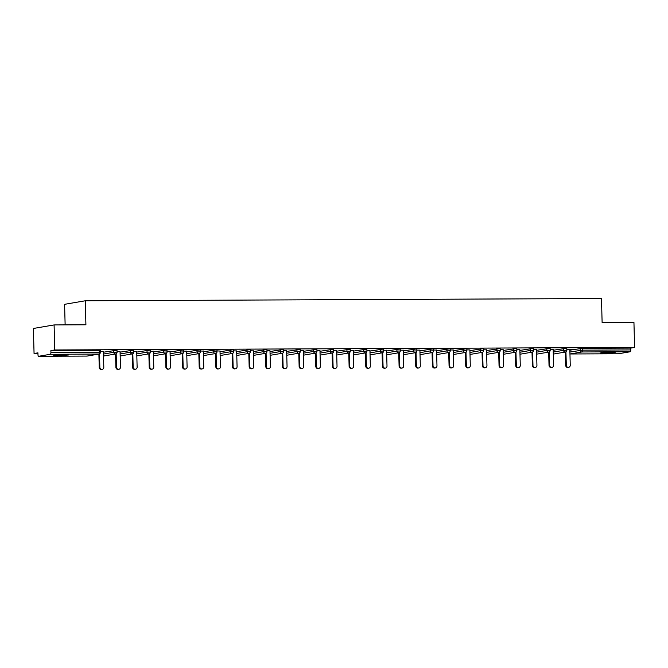 <?xml version="1.0" encoding="UTF-8"?>
<svg xmlns="http://www.w3.org/2000/svg" width="668" height="668" viewBox="0 0 668 668"><rect width="100%" height="100%" fill="white"/><g stroke="black" fill="none" stroke-linecap="round" stroke-linejoin="round"><path stroke-width="1" d="M58.4 355.668L68.378 355.017L56.905 354.984L53.716 355.401L58.4 355.668M605.141 353.28L615.119 352.637L603.647 352.595L600.465 353.021L605.141 353.28M65.13 324.882L64.596 304.316L85.287 300.775L601.492 298.529L602.119 322.544L633.94 322.402L634.6 347.444L630.734 348.103L582.354 348.32L582.404 350.149L630.776 349.932L630.734 348.103M34.06 353.506L37.926 352.846L37.976 354.675A1.72 0.626 -90.2 0 0 38.602 356.286L50.35 354.282A1.72 0.626 -90.2 0 0 50.927 352.462L50.877 350.633L54.751 349.974L54.091 324.932L33.4 328.464L34.06 353.506L37.942 353.489M630.776 349.932A1.72 0.626 89.8 0 1 630.2 351.76L618.493 353.756A1.72 0.626 89.8 0 1 618.451 353.764A1.72 0.626 89.8 0 1 618.418 353.756M86.94 356.077A1.72 0.626 -90.2 0 0 86.974 356.077L38.602 356.286A1.72 0.626 -90.2 0 0 38.635 356.286L87.015 356.077L98.73 354.073L50.35 354.282M54.091 324.932L85.913 324.79L85.287 300.775M54.751 349.974L634.6 347.444M566.823 349.414L572.309 349.389M569.837 349.498L572.309 349.489M50.877 350.633L99.256 350.424L100.35 350.483L100.4 352.312L99.298 352.253L99.256 350.424M569.854 350.182L582.354 348.32M103.415 352.22L115.915 350.349L117.009 350.408L117.059 352.236L113.735 352.295L113.694 350.466M120.073 352.145L132.573 350.274L133.667 350.341L133.717 352.17L130.394 352.22L130.352 350.391M136.731 352.069L149.231 350.207L150.325 350.266L150.375 352.094L147.052 352.145L147.01 350.316M153.389 352.003L165.889 350.132L166.983 350.191L167.033 352.019L163.718 352.078L163.668 350.241M170.048 351.927L182.548 350.057L183.642 350.124L183.692 351.952L180.377 352.003L180.327 350.174M186.706 351.852L199.206 349.99L200.3 350.049L200.35 351.877L197.035 351.927L196.985 350.099M203.364 351.786L215.864 349.915L216.966 349.974L217.008 351.802L213.693 351.852L213.643 350.024M220.022 351.71L232.522 349.84L233.625 349.898L233.666 351.735L230.351 351.786L230.301 349.957M236.681 351.635L249.181 349.765L250.283 349.832L250.325 351.66L247.01 351.71L246.96 349.882M253.339 351.568L265.839 349.698L266.941 349.756L266.983 351.585L263.668 351.635L263.618 349.807M269.997 351.493L282.497 349.623L283.599 349.681L283.641 351.51L280.326 351.568L280.276 349.74M286.656 351.418L299.155 349.548L300.258 349.614L300.299 351.443L296.984 351.493L296.934 349.665M303.314 351.351L315.814 349.481L316.916 349.539L316.966 351.368L313.643 351.418L313.593 349.589M319.972 351.276L332.472 349.406L333.574 349.464L333.624 351.293L330.301 351.351L330.251 349.523M336.639 351.201L349.139 349.331L350.232 349.397L350.282 351.226L346.959 351.276L346.909 349.447M353.297 351.126L365.797 349.264L366.891 349.322L366.941 351.151L363.617 351.201L363.567 349.372M369.955 351.059L382.455 349.189L383.549 349.247L383.599 351.076L380.276 351.134L380.226 349.297M386.613 350.984L399.113 349.113L400.207 349.18L400.257 351.009L396.934 351.059L396.884 349.23M403.272 350.909L415.772 349.038L416.865 349.105L416.916 350.934L413.592 350.984L413.55 349.155M419.93 350.842L432.43 348.972L433.524 349.03L433.574 350.859L430.25 350.909L430.209 349.08M436.588 350.767L449.088 348.896L450.182 348.955L450.232 350.792L446.909 350.842L446.867 349.013M453.246 350.692L465.746 348.821L466.84 348.888L466.89 350.717L463.567 350.767L463.525 348.938M469.905 350.625L482.405 348.754L483.498 348.813L483.548 350.642L480.225 350.692L480.183 348.863M486.563 350.55L499.063 348.679L500.157 348.738L500.207 350.566L496.892 350.625L496.842 348.796M503.221 350.475L515.721 348.604L516.815 348.671L516.865 350.5L513.55 350.55L513.5 348.721M519.879 350.399L532.379 348.537L533.473 348.596L533.523 350.424L530.208 350.475L530.158 348.646M536.538 350.333L549.038 348.462L550.14 348.521L550.181 350.349L546.867 350.408L546.816 348.571M553.196 350.257L565.696 348.387L566.798 348.454L566.84 350.282L563.525 350.333L563.475 348.504M553.179 349.573L550.165 349.481M536.521 349.648L533.498 349.556M519.863 349.723L516.84 349.631M503.204 349.79L500.182 349.698M486.546 349.865L483.523 349.773M469.888 349.94L466.865 349.848M453.23 350.007L450.207 349.923M436.571 350.082L433.549 349.99M419.913 350.157L416.89 350.065M403.255 350.224L400.232 350.141M386.597 350.299L383.574 350.207M369.93 350.374L366.916 350.282M353.272 350.441L350.257 350.358M336.614 350.516L333.599 350.424M319.955 350.591L316.941 350.5M303.297 350.667L300.283 350.575M286.639 350.733L283.624 350.642M269.981 350.809L266.966 350.717M253.322 350.884L250.308 350.792M236.664 350.95L233.65 350.867M220.006 351.026L216.991 350.934M203.348 351.101L200.325 351.009M186.689 351.168L183.667 351.084M170.031 351.243L167.008 351.151M153.373 351.318L150.35 351.226M136.715 351.385L133.692 351.301M120.056 351.46L117.034 351.368M103.398 351.535L100.375 351.443M568.635 367.333L568.009 367.442A2.121 1.971 -99.7 0 1 565.679 365.354L566.297 365.254A2.121 1.971 80.3 0 0 568.635 367.333A2.121 1.971 80.3 0 0 570.247 365.237L569.837 349.397M566.297 365.254L565.946 351.836M565.679 365.354L565.328 352.036M551.977 367.408L551.35 367.509A2.121 1.971 -99.7 0 1 549.021 365.429L549.639 365.321A2.121 1.971 80.3 0 0 551.977 367.408A2.121 1.971 80.3 0 0 553.588 365.304L553.179 349.473M549.639 365.321L549.288 351.902M549.021 365.429L548.67 352.103M535.31 367.475L534.692 367.584A2.121 1.971 -99.7 0 1 532.363 365.505L532.98 365.396A2.121 1.971 80.3 0 0 535.31 367.475A2.121 1.971 80.3 0 0 536.93 365.379L536.521 349.539M532.98 365.396L532.63 351.978M532.363 365.505L532.012 352.178M518.652 367.55L518.034 367.659A2.121 1.971 -99.7 0 1 515.704 365.58L516.322 365.471A2.121 1.971 80.3 0 0 518.652 367.55A2.121 1.971 80.3 0 0 520.272 365.454L519.863 349.614M516.322 365.471L515.972 352.053M515.704 365.58L515.354 352.253M501.994 367.625L501.376 367.726A2.121 1.971 -99.7 0 1 499.046 365.646L499.664 365.546A2.121 1.971 80.3 0 0 501.994 367.625A2.121 1.971 80.3 0 0 503.614 365.521L503.204 349.69M499.664 365.546L499.313 352.128M499.046 365.646L498.695 352.32M485.335 367.692L484.717 367.801A2.121 1.971 -99.7 0 1 482.388 365.722L483.006 365.613A2.121 1.971 80.3 0 0 485.335 367.692A2.121 1.971 80.3 0 0 486.955 365.596L486.538 349.765M483.006 365.613L482.655 352.195M482.388 365.722L482.037 352.395M468.677 367.767L468.059 367.876A2.121 1.971 -99.7 0 1 465.73 365.797L466.347 365.688A2.121 1.971 80.3 0 0 468.677 367.767A2.121 1.971 80.3 0 0 470.297 365.672L469.88 349.832M466.347 365.688L465.997 352.27M465.73 365.797L465.379 352.47M452.019 367.843L451.401 367.951A2.121 1.971 -99.7 0 1 449.071 365.864L449.689 365.763A2.121 1.971 80.3 0 0 452.019 367.843A2.121 1.971 80.3 0 0 453.639 365.747L453.221 349.907M449.689 365.763L449.339 352.345M449.071 365.864L448.721 352.545M435.361 367.909L434.743 368.018A2.121 1.971 -99.7 0 1 432.405 365.939L433.031 365.83A2.121 1.971 80.3 0 0 435.361 367.909A2.121 1.971 80.3 0 0 436.981 365.813L436.563 349.982M433.031 365.83L432.68 352.412M432.405 365.939L432.062 352.612M418.702 367.984L418.084 368.093A2.121 1.971 -99.7 0 1 415.746 366.014L416.373 365.905A2.121 1.971 80.3 0 0 418.702 367.984A2.121 1.971 80.3 0 0 420.322 365.889L419.905 350.049M416.373 365.905L416.022 352.487M415.746 366.014L415.404 352.687M402.044 368.06L401.426 368.168A2.121 1.971 -99.7 0 1 399.088 366.081L399.714 365.981A2.121 1.971 80.3 0 0 402.044 368.06A2.121 1.971 80.3 0 0 403.664 365.964L403.247 350.124M399.714 365.981L399.364 352.562M399.088 366.081L398.746 352.762M385.386 368.135L384.768 368.235A2.121 1.971 -99.7 0 1 382.43 366.156L383.056 366.047A2.121 1.971 80.3 0 0 385.386 368.135A2.121 1.971 80.3 0 0 387.006 366.031L386.588 350.199M383.056 366.047L382.706 352.629M382.43 366.156L382.088 352.829M368.728 368.202L368.11 368.31A2.121 1.971 -99.7 0 1 365.772 366.231L366.398 366.122A2.121 1.971 80.3 0 0 368.728 368.202A2.121 1.971 80.3 0 0 370.348 366.106L369.93 350.266M366.398 366.122L366.047 352.704M365.772 366.231L365.421 352.904M352.069 368.277L351.451 368.385A2.121 1.971 -99.7 0 1 349.113 366.298L349.74 366.198A2.121 1.971 80.3 0 0 352.069 368.277A2.121 1.971 80.3 0 0 353.689 366.181L353.272 350.341M349.74 366.198L349.381 352.779M349.113 366.298L348.763 352.98M335.411 368.352L334.793 368.452A2.121 1.971 -99.7 0 1 332.455 366.373L333.081 366.264A2.121 1.971 80.3 0 0 335.411 368.352A2.121 1.971 80.3 0 0 337.031 366.248L336.614 350.416M333.081 366.264L332.722 352.846M332.455 366.373L332.105 353.046M318.753 368.419L318.127 368.527A2.121 1.971 -99.7 0 1 315.797 366.448L316.415 366.34A2.121 1.971 80.3 0 0 318.753 368.419A2.121 1.971 80.3 0 0 320.373 366.323L319.955 350.483M316.415 366.34L316.064 352.921M315.797 366.448L315.446 353.121M302.095 368.494L301.468 368.602A2.121 1.971 -99.7 0 1 299.139 366.523L299.757 366.415A2.121 1.971 80.3 0 0 302.095 368.494A2.121 1.971 80.3 0 0 303.715 366.398L303.297 350.558M299.757 366.415L299.406 352.996M299.139 366.523L298.788 353.197M285.436 368.569L284.81 368.669A2.121 1.971 -99.7 0 1 282.481 366.59L283.098 366.49A2.121 1.971 80.3 0 0 285.436 368.569A2.121 1.971 80.3 0 0 287.056 366.465L286.639 350.633M283.098 366.49L282.748 353.071M282.481 366.59L282.13 353.263M268.778 368.636L268.152 368.744A2.121 1.971 -99.7 0 1 265.822 366.665L266.44 366.557A2.121 1.971 80.3 0 0 268.778 368.636A2.121 1.971 80.3 0 0 270.39 366.54L269.981 350.708M266.44 366.557L266.089 353.138M265.822 366.665L265.472 353.339M252.12 368.711L251.494 368.819A2.121 1.971 -99.7 0 1 249.164 366.74L249.782 366.632A2.121 1.971 80.3 0 0 252.12 368.711A2.121 1.971 80.3 0 0 253.731 366.615L253.322 350.775M249.782 366.632L249.431 353.213M249.164 366.74L248.813 353.414M235.462 368.786L234.835 368.895A2.121 1.971 -99.7 0 1 232.506 366.807L233.124 366.707A2.121 1.971 80.3 0 0 235.462 368.786A2.121 1.971 80.3 0 0 237.073 366.69L236.664 350.85M233.124 366.707L232.773 353.288M232.506 366.807L232.155 353.489M218.803 368.861L218.177 368.961A2.121 1.971 -99.7 0 1 215.847 366.882L216.465 366.774A2.121 1.971 80.3 0 0 218.803 368.861A2.121 1.971 80.3 0 0 220.415 366.757L220.006 350.925M216.465 366.774L216.115 353.355M215.847 366.882L215.497 353.556M202.137 368.928L201.519 369.037A2.121 1.971 -99.7 0 1 199.189 366.957L199.807 366.849A2.121 1.971 80.3 0 0 202.137 368.928A2.121 1.971 80.3 0 0 203.757 366.832L203.348 350.992M199.807 366.849L199.456 353.43M199.189 366.957L198.839 353.631M185.479 369.003L184.861 369.112A2.121 1.971 -99.7 0 1 182.531 367.024L183.149 366.924A2.121 1.971 80.3 0 0 185.479 369.003A2.121 1.971 80.3 0 0 187.098 366.907L186.689 351.067M183.149 366.924L182.798 353.506M182.531 367.024L182.18 353.706M168.82 369.078L168.202 369.179A2.121 1.971 -99.7 0 1 165.873 367.099L166.491 366.991A2.121 1.971 80.3 0 0 168.82 369.078A2.121 1.971 80.3 0 0 170.44 366.974L170.031 351.143M166.491 366.991L166.14 353.572M165.873 367.099L165.522 353.773M152.162 369.145L151.544 369.254A2.121 1.971 -99.7 0 1 149.214 367.175L149.832 367.066A2.121 1.971 80.3 0 0 152.162 369.145A2.121 1.971 80.3 0 0 153.782 367.049L153.364 351.209M149.832 367.066L149.482 353.648M149.214 367.175L148.864 353.848M135.504 369.22L134.886 369.329A2.121 1.971 -99.7 0 1 132.556 367.241L133.174 367.141A2.121 1.971 80.3 0 0 135.504 369.22A2.121 1.971 80.3 0 0 137.124 367.124L136.706 351.284M133.174 367.141L132.823 353.723M132.556 367.241L132.206 353.923M118.846 369.295L118.228 369.396A2.121 1.971 -99.7 0 1 115.898 367.316L116.516 367.208A2.121 1.971 80.3 0 0 118.846 369.295A2.121 1.971 80.3 0 0 120.465 367.191L120.048 351.36M116.516 367.208L116.165 353.789M115.898 367.316L115.547 353.99M102.187 369.362L101.569 369.471A2.121 1.971 -99.7 0 1 99.231 367.392L99.858 367.283A2.121 1.971 80.3 0 0 102.187 369.362A2.121 1.971 80.3 0 0 103.807 367.266L103.39 351.426M99.858 367.283L99.507 353.865M99.231 367.392L98.889 354.065M630.2 351.76L581.828 351.969L570.113 353.965L618.493 353.756M569.904 352.019L582.404 350.149A1.72 0.626 89.8 0 1 581.828 351.969A1.72 1.595 -99.7 0 1 580.183 350.257L580.133 348.429M618.451 353.764L570.08 353.973A1.72 0.626 89.8 0 1 570.08 353.973A1.72 0.626 89.8 0 1 570.029 353.965M50.927 352.462L99.298 352.253A1.72 0.626 -90.2 0 1 98.73 354.073A1.72 1.595 80.3 0 0 98.973 354.048A1.72 1.72 0 0 0 100.4 352.312M87.257 356.052A1.72 1.72 0 0 1 86.974 356.077A1.72 0.626 -90.2 0 0 87.015 356.077A1.72 1.595 80.3 0 0 87.257 356.052L98.973 354.048M553.697 354.023A1.72 1.72 0 0 1 553.421 354.048A1.72 1.595 -99.7 0 1 553.296 354.032A1.72 1.72 0 0 0 553.421 354.048A1.72 1.595 80.3 0 0 553.697 354.023L565.412 352.019A1.72 1.72 0 0 0 566.84 350.282M553.246 352.086L563.525 350.333A1.72 1.595 -99.7 0 0 565.17 352.036A1.72 1.595 80.3 0 0 565.412 352.019M536.588 352.161L546.867 350.408A1.72 1.595 -99.7 0 0 548.511 352.111A1.72 1.595 80.3 0 0 548.754 352.094A1.72 1.72 0 0 0 550.181 350.349M519.929 352.236L530.208 350.475A1.72 1.595 -99.7 0 0 531.853 352.186A1.72 1.595 80.3 0 0 532.095 352.161A1.72 1.72 0 0 0 533.523 350.424M503.271 352.303L513.55 350.55A1.72 1.595 -99.7 0 0 515.195 352.261A1.72 1.595 80.3 0 0 515.437 352.236A1.72 1.72 0 0 0 516.865 350.5M486.613 352.378L496.892 350.625A1.72 1.595 -99.7 0 0 498.537 352.328A1.72 1.595 80.3 0 0 498.779 352.312A1.72 1.72 0 0 0 500.207 350.566M469.955 352.454L480.225 350.692A1.72 1.595 -99.7 0 0 481.878 352.403A1.72 1.595 80.3 0 0 482.121 352.378A1.72 1.72 0 0 0 483.548 350.642M453.296 352.52L463.567 350.767A1.72 1.595 -99.7 0 0 465.22 352.479A1.72 1.595 80.3 0 0 465.462 352.454A1.72 1.72 0 0 0 466.89 350.717M436.638 352.595L446.909 350.842A1.72 1.595 -99.7 0 0 448.562 352.545A1.72 1.595 80.3 0 0 448.804 352.529A1.72 1.72 0 0 0 450.232 350.792M419.972 352.671L430.25 350.909A1.72 1.595 -99.7 0 0 431.904 352.62A1.72 1.595 80.3 0 0 432.146 352.595A1.72 1.72 0 0 0 433.574 350.859M403.313 352.737L413.592 350.984A1.72 1.595 -99.7 0 0 415.237 352.696A1.72 1.595 80.3 0 0 415.488 352.671A1.72 1.72 0 0 0 416.916 350.934M386.655 352.813L396.934 351.059A1.72 1.595 -99.7 0 0 398.579 352.762A1.72 1.595 80.3 0 0 398.829 352.746A1.72 1.72 0 0 0 400.257 351.009M369.997 352.888L380.276 351.134A1.72 1.595 -99.7 0 0 381.921 352.838A1.72 1.595 80.3 0 0 382.171 352.821A1.72 1.72 0 0 0 383.599 351.076M353.339 352.963L363.617 351.201A1.72 1.595 -99.7 0 0 365.262 352.913A1.72 1.595 80.3 0 0 365.513 352.888A1.72 1.72 0 0 0 366.941 351.151M336.68 353.03L346.959 351.276A1.72 1.595 -99.7 0 0 348.604 352.98A1.72 1.595 80.3 0 0 348.855 352.963A1.72 1.72 0 0 0 350.282 351.226M320.022 353.105L330.301 351.351A1.72 1.595 -99.7 0 0 331.946 353.055A1.72 1.595 80.3 0 0 332.196 353.038A1.72 1.72 0 0 0 333.624 351.293M303.364 353.18L313.643 351.418A1.72 1.595 -99.7 0 0 315.288 353.13A1.72 1.595 80.3 0 0 315.53 353.105A1.72 1.72 0 0 0 316.966 351.368M286.706 353.247L296.984 351.493A1.72 1.595 -99.7 0 0 298.629 353.205A1.72 1.595 80.3 0 0 298.872 353.18A1.72 1.72 0 0 0 300.299 351.443M270.047 353.322L280.326 351.568A1.72 1.595 -99.7 0 0 281.971 353.272A1.72 1.595 80.3 0 0 282.213 353.255A1.72 1.72 0 0 0 283.641 351.51M253.389 353.397L263.668 351.635A1.72 1.595 -99.7 0 0 265.313 353.347A1.72 1.595 80.3 0 0 265.555 353.322A1.72 1.72 0 0 0 266.983 351.585M236.731 353.464L247.01 351.71A1.72 1.595 -99.7 0 0 248.655 353.422A1.72 1.595 80.3 0 0 248.897 353.397A1.72 1.72 0 0 0 250.325 351.66M220.073 353.539L230.351 351.786A1.72 1.595 -99.7 0 0 231.996 353.489A1.72 1.595 80.3 0 0 232.239 353.472A1.72 1.72 0 0 0 233.666 351.735M203.414 353.614L213.693 351.852A1.72 1.595 -99.7 0 0 215.338 353.564A1.72 1.595 80.3 0 0 215.58 353.539A1.72 1.72 0 0 0 217.008 351.802M186.756 353.681L197.035 351.927A1.72 1.595 -99.7 0 0 198.68 353.639A1.72 1.595 80.3 0 0 198.922 353.614A1.72 1.72 0 0 0 200.35 351.877M170.098 353.756L180.377 352.003A1.72 1.595 -99.7 0 0 182.022 353.706A1.72 1.595 80.3 0 0 182.264 353.689A1.72 1.72 0 0 0 183.692 351.952M153.44 353.831L163.718 352.078A1.72 1.595 -99.7 0 0 165.363 353.781A1.72 1.595 80.3 0 0 165.606 353.764A1.72 1.72 0 0 0 167.033 352.019M136.781 353.906L147.052 352.145A1.72 1.595 -99.7 0 0 148.705 353.856A1.72 1.595 80.3 0 0 148.947 353.831A1.72 1.72 0 0 0 150.375 352.094M120.123 353.973L130.394 352.22A1.72 1.595 -99.7 0 0 132.047 353.923A1.72 1.595 80.3 0 0 132.289 353.906A1.72 1.72 0 0 0 133.717 352.17M103.465 354.048L113.735 352.295A1.72 1.595 -99.7 0 0 115.389 353.998A1.72 1.595 80.3 0 0 115.631 353.982A1.72 1.72 0 0 0 117.059 352.236M537.039 354.09A1.72 1.72 0 0 1 536.763 354.115A1.72 1.595 -99.7 0 1 536.638 354.107A1.72 1.72 0 0 0 536.763 354.115A1.72 1.595 80.3 0 0 537.039 354.09L548.754 352.094M520.38 354.165A1.72 1.72 0 0 1 520.105 354.19A1.72 1.595 -99.7 0 1 519.98 354.182A1.72 1.72 0 0 0 520.105 354.19A1.72 1.595 80.3 0 0 520.38 354.165L532.095 352.161M503.722 354.24A1.72 1.72 0 0 1 503.447 354.265A1.72 1.595 -99.7 0 1 503.321 354.249A1.72 1.72 0 0 0 503.447 354.265A1.72 1.595 80.3 0 0 503.722 354.24L515.437 352.236M487.064 354.307A1.72 1.72 0 0 1 486.788 354.332A1.72 1.595 -99.7 0 1 486.663 354.324A1.72 1.72 0 0 0 486.788 354.332A1.72 1.595 80.3 0 0 487.064 354.307L498.779 352.312M470.406 354.382A1.72 1.72 0 0 1 470.005 354.407A1.72 1.595 -99.7 0 0 470.163 354.407A1.72 1.595 80.3 0 0 470.406 354.382L482.121 352.378M453.747 354.457A1.72 1.72 0 0 1 453.347 354.474A1.72 1.595 -99.7 0 0 453.505 354.474A1.72 1.595 80.3 0 0 453.747 354.457L465.462 352.454M437.089 354.524A1.72 1.72 0 0 1 436.688 354.549A1.72 1.595 -99.7 0 0 436.847 354.549A1.72 1.595 80.3 0 0 437.089 354.524L448.804 352.529M420.431 354.599A1.72 1.72 0 0 1 420.03 354.624A1.72 1.595 -99.7 0 0 420.189 354.624A1.72 1.595 80.3 0 0 420.431 354.599L432.146 352.595M403.372 354.683A1.72 1.595 -99.7 0 0 403.53 354.691A1.72 1.595 80.3 0 0 403.773 354.675L415.488 352.671M386.705 354.758A1.72 1.595 -99.7 0 0 386.872 354.766A1.72 1.595 80.3 0 0 387.114 354.75L398.829 352.746M370.456 354.817A1.72 1.72 0 0 1 370.047 354.842A1.72 1.595 -99.7 0 0 370.214 354.842A1.72 1.595 80.3 0 0 370.456 354.817L382.171 352.821M353.798 354.892A1.72 1.72 0 0 1 353.389 354.908A1.72 1.595 -99.7 0 0 353.556 354.908A1.72 1.595 80.3 0 0 353.798 354.892L365.513 352.888M336.73 354.975A1.72 1.595 -99.7 0 0 336.897 354.984A1.72 1.595 80.3 0 0 337.14 354.967L348.855 352.963M320.481 355.034A1.72 1.72 0 0 1 320.072 355.059A1.72 1.595 -99.7 0 0 320.231 355.059A1.72 1.595 80.3 0 0 320.481 355.034L332.196 353.038M303.823 355.109A1.72 1.72 0 0 1 303.414 355.125A1.72 1.595 -99.7 0 0 303.573 355.134A1.72 1.595 80.3 0 0 303.823 355.109L315.53 353.105M287.165 355.184A1.72 1.72 0 0 1 286.756 355.201A1.72 1.595 -99.7 0 0 286.914 355.201A1.72 1.595 80.3 0 0 287.165 355.184L298.872 353.18M270.097 355.267A1.72 1.595 -99.7 0 0 270.256 355.276A1.72 1.595 80.3 0 0 270.507 355.251L282.213 353.255M253.848 355.326A1.72 1.72 0 0 1 253.439 355.351A1.72 1.595 -99.7 0 0 253.598 355.351A1.72 1.595 80.3 0 0 253.848 355.326L265.555 353.322M237.19 355.401A1.72 1.72 0 0 1 236.781 355.418A1.72 1.595 -99.7 0 0 236.94 355.418A1.72 1.595 80.3 0 0 237.19 355.401L248.897 353.397M220.524 355.468A1.72 1.72 0 0 1 220.123 355.493A1.72 1.595 -99.7 0 0 220.281 355.493A1.72 1.595 80.3 0 0 220.524 355.468L232.239 353.472M203.464 355.56A1.72 1.595 -99.7 0 0 203.623 355.568A1.72 1.595 80.3 0 0 203.865 355.543L215.58 353.539M187.207 355.618A1.72 1.72 0 0 1 186.806 355.635A1.72 1.595 -99.7 0 0 186.965 355.635A1.72 1.595 80.3 0 0 187.207 355.618L198.922 353.614M170.549 355.693A1.72 1.72 0 0 1 170.148 355.71A1.72 1.595 -99.7 0 0 170.307 355.71A1.72 1.595 80.3 0 0 170.549 355.693L182.264 353.689M153.891 355.76A1.72 1.72 0 0 1 153.49 355.785A1.72 1.595 -99.7 0 0 153.648 355.785A1.72 1.595 80.3 0 0 153.891 355.76L165.606 353.764M137.232 355.835A1.72 1.72 0 0 1 136.831 355.852A1.72 1.595 -99.7 0 0 136.99 355.852A1.72 1.595 80.3 0 0 137.232 355.835L148.947 353.831M120.574 355.91A1.72 1.72 0 0 1 120.173 355.927A1.72 1.595 -99.7 0 0 120.332 355.927A1.72 1.595 80.3 0 0 120.574 355.91L132.289 353.906M103.916 355.977A1.72 1.72 0 0 1 103.515 356.002A1.72 1.595 -99.7 0 0 103.674 356.002A1.72 1.595 80.3 0 0 103.916 355.977L115.631 353.982"/></g></svg>
